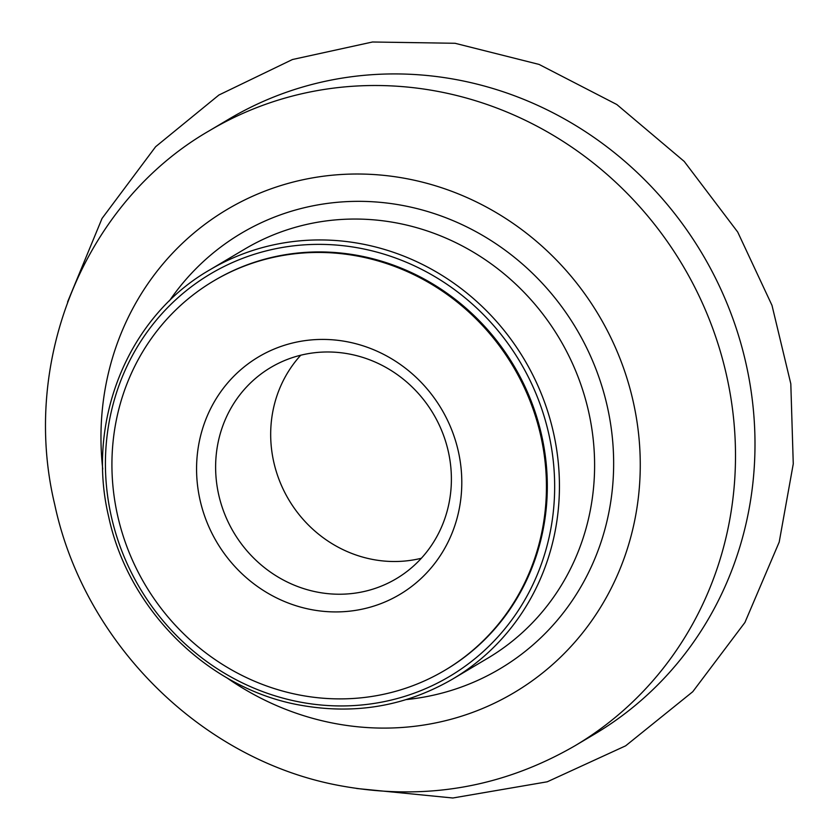 <?xml version="1.0" encoding="UTF-8"?>
<svg xmlns="http://www.w3.org/2000/svg" width="840" height="840" viewBox="0 0 840 840"><rect width="100%" height="100%" fill="white"/><g stroke="black" fill="none" stroke-linecap="round" stroke-linejoin="round"><path stroke-width="1.26" d="M213.539 281.022L214.4 280.518A226.412 213.948 59.3 0 1 541.611 435.194A226.412 213.948 59.3 0 1 445.704 669.795L444.832 670.309A226.412 213.948 59.3 0 1 145.257 584.955A226.412 213.948 59.3 0 1 213.539 281.022A226.412 213.948 59.3 0 1 540.74 435.708A226.412 213.948 59.3 0 1 444.832 670.309M458.315 451.28A138.191 130.589 59.3 0 1 290.766 603.96A138.191 130.589 59.3 0 1 238.476 371.774A138.191 130.589 59.3 0 1 458.315 451.28M448.298 451.427A122.85 116.078 59.3 0 1 396.26 578.718A122.85 116.078 59.3 0 1 233.709 532.403A122.85 116.078 59.3 0 1 270.753 367.49A122.85 116.078 59.3 0 1 448.298 451.427M421.344 558.264A122.85 116.078 59.3 0 1 288.76 499.685A122.85 116.078 59.3 0 1 300.72 355.236M209.465 130.673A357.745 338.058 59.3 0 1 682.825 265.545A357.745 338.058 59.3 0 1 574.949 745.784C502.551 787.626 424.651 800.993 341.229 785.894C202.923 761.135 84.462 644.28 54.758 504.683C20.15 360.854 84.735 202.325 209.465 130.673L228.953 119.091A357.745 338.058 -120.7 0 1 702.324 253.964A357.745 338.058 -120.7 0 1 594.437 734.202L574.949 745.784M226.664 677.681A281.001 265.534 -120.7 0 0 625.086 555.576A281.001 265.534 -120.7 0 0 400.522 177.587A281.001 265.534 -120.7 0 0 102.742 469.088M209.601 269.976A237.92 224.826 59.3 0 1 524.412 359.678A237.92 224.826 59.3 0 1 452.655 679.056L487.83 658.161A237.92 224.826 -120.7 0 0 559.577 338.782A237.92 224.826 -120.7 0 0 244.766 249.081L209.601 269.976C128.258 316.659 85.68 420.819 108.654 516.673C128.499 610.239 208.226 688.8 299.964 705.106C354.701 714.987 405.605 706.303 452.655 679.056M169.449 300.825A253.271 239.327 59.3 0 1 576.366 328.808A253.271 239.327 59.3 0 1 406.371 699.562M111.321 516.474A234.087 221.193 -120.7 0 0 483.704 651.137A234.087 221.193 -120.7 0 0 395.126 257.859A234.087 221.193 -120.7 0 0 111.321 516.474M356.601 788.476L452.823 798L547.271 781.788L625.632 745.836L692.769 691.708L744.923 622.472L779.205 542.062L793.264 463.88L790.808 383.796L771.992 305.361L737.699 232.029L684.212 161.416L616.823 104.528L539.059 64.418L455.028 43.281L372.488 42L292.435 59.525L218.904 95.025L155.631 146.716L102.029 218.463L67.578 301.98"/></g></svg>
